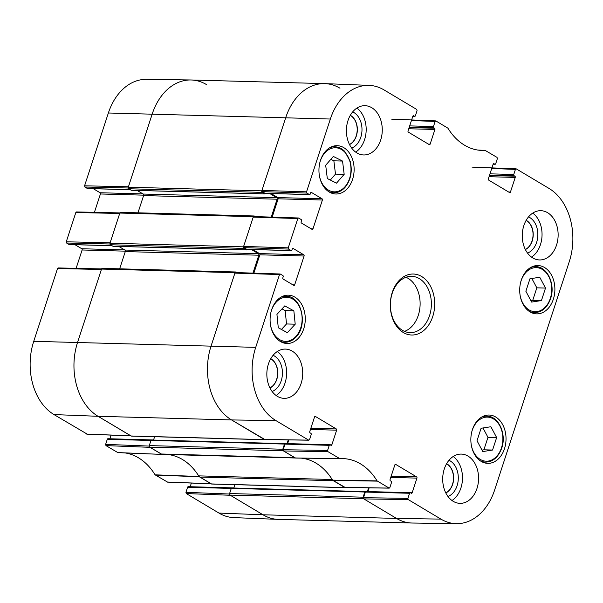 <?xml version="1.0" encoding="UTF-8"?>
<svg xmlns="http://www.w3.org/2000/svg" width="603" height="603" viewBox="0 0 603 603"><rect width="100%" height="100%" fill="white"/><g stroke="black" fill="none" stroke-linecap="round" stroke-linejoin="round"><path stroke-width="0.9" d="M529.947 278.774L539.745 277.252L545.511 288.068L541.434 300.558L531.635 302.08L525.869 291.264L529.947 278.774M521.271 280.139A24.165 17.585 -88.4 0 1 537.959 265.554A24.165 17.585 -88.4 0 1 554.881 290.186A24.165 17.585 -88.4 0 1 536.64 313.869A24.165 17.585 -88.4 0 1 521.271 280.139M333.353 156.456L342.549 161.061L344.17 174.35L336.504 183.146L327.308 178.541L325.688 165.245L333.353 156.456M472.413 429.63A24.165 17.585 -88.4 0 1 489.093 415.037A24.165 17.585 -88.4 0 1 506.023 439.677A24.165 17.585 -88.4 0 1 487.782 463.353A24.165 17.585 -88.4 0 1 472.413 429.63M411.434 120.532L435.125 121.459L435.781 120.886L447.908 128.168A63.91 46.514 91.6 0 0 481.571 150.411A63.91 46.514 91.6 0 0 485.091 150.366L497.03 157.391L497.377 158.627L495.711 163.707A0.942 0.686 -88.4 0 1 494.807 164.197L493.156 164.152M485.144 150.366L478.013 150.079L485.392 150.441M435.125 121.459L433.459 126.54L409.678 125.891M409.286 127.105L433.806 127.776A0.942 0.686 -88.4 0 1 433.459 126.54M433.806 127.776L434.582 128.235L409.135 127.542M408.744 128.756L434.921 129.472A0.942 0.686 91.6 0 0 434.582 128.235M434.921 129.472L430.135 144.117L428.326 144.072M413.213 115.768L413.726 115.784A0.942 0.686 91.6 0 0 412.821 116.273L408.035 130.926A0.942 0.686 91.6 0 0 408.374 132.155L429.23 144.607A0.942 0.686 91.6 0 0 430.135 144.117M413.726 115.784L414.502 116.251L412.851 116.206M306.889 193.073L309.316 194.52L265.079 193.314L262.275 191.641L306.889 193.073L306.543 191.837L330.346 119.032A55.747 40.574 -88.4 0 1 369.209 85.392A55.747 40.574 -88.4 0 1 384.051 89.93L416.733 109.444L417.072 110.681L415.407 115.761A0.942 0.686 -88.4 0 1 414.502 116.251M310.96 192.447L311.472 192.463A0.942 0.686 91.6 0 0 310.568 192.952L310.221 194.03A0.942 0.686 -88.4 0 1 309.316 194.52M311.472 192.463L322.055 198.779L277.825 197.58A0.942 0.686 -88.4 0 1 278.164 198.809L322.401 200.015A0.942 0.686 91.6 0 0 322.055 198.779M322.401 200.015L312.965 228.876L311.156 228.831M288.581 249.077L291.008 250.524L246.778 249.318L243.974 247.652L288.581 249.077L288.242 247.841L297.814 218.55L298.462 217.984L301.146 219.507A0.942 0.686 -88.4 0 1 301.485 220.743L301.138 221.821A0.942 0.686 91.6 0 0 301.477 223.05L312.06 229.366A0.942 0.686 91.6 0 0 312.965 228.876M292.651 248.451L293.171 248.466A0.942 0.686 91.6 0 0 292.267 248.956L291.912 250.034A0.942 0.686 -88.4 0 1 291.008 250.524M293.171 248.466L303.754 254.79L259.516 253.584A0.942 0.686 -88.4 0 1 259.855 254.813L304.093 256.019A0.942 0.686 91.6 0 0 303.754 254.79M304.093 256.019L294.656 284.88L292.854 284.835M314.924 416.469L315.444 416.485A0.942 0.686 91.6 0 0 314.54 416.975L309.754 431.62A0.942 0.686 91.6 0 0 310.093 432.856L310.869 433.323A0.942 0.686 -88.4 0 1 311.208 434.552L309.55 439.64L308.646 440.13L275.963 420.615A55.747 40.574 -88.4 0 1 255.717 347.358L279.513 274.553L280.161 273.988L282.845 275.511A0.942 0.686 -88.4 0 1 283.184 276.747L282.83 277.825A0.942 0.686 91.6 0 0 283.169 279.053L293.751 285.37A0.942 0.686 91.6 0 0 294.656 284.88M315.444 416.485L336.301 428.937L310.854 428.243M310.462 429.457L336.64 430.173A0.942 0.686 91.6 0 0 336.301 428.937M336.64 430.173L331.854 444.818L287.616 443.612L288.829 439.896M329.261 445.331L327.602 450.418L283.199 449.732L285.031 444.132L329.261 445.331A0.942 0.686 -88.4 0 1 330.165 444.841L330.949 445.308A0.942 0.686 91.6 0 0 331.854 444.818M395.229 464.416L395.749 464.431A0.942 0.686 91.6 0 0 394.844 464.921L390.058 479.566A0.942 0.686 91.6 0 0 390.397 480.802L391.174 481.269A0.942 0.686 -88.4 0 1 391.513 482.498L389.855 487.586L389.214 488.151L377.071 480.877A63.91 46.514 91.6 0 0 342.549 458.604A63.91 46.514 91.6 0 0 339.881 458.672L327.942 451.647L327.602 450.418M339.881 458.672L295.266 457.963L339.881 458.672M395.749 464.431L416.605 476.883L391.159 476.189M390.767 477.403L416.944 478.119A0.942 0.686 91.6 0 0 416.605 476.883M416.944 478.119L412.158 492.764L367.92 491.558L369.134 487.842M409.565 493.277L407.907 498.364L363.503 497.679L365.335 492.078L409.565 493.277A0.942 0.686 -88.4 0 1 410.47 492.787L411.254 493.254A0.942 0.686 91.6 0 0 412.158 492.764M491.739 168.478L515.429 169.405L516.334 168.915L549.016 188.422A55.747 40.574 -88.4 0 1 569.262 261.679L494.633 490.005A55.747 40.574 -88.4 0 1 456.516 523.668A55.747 40.574 -88.4 0 1 440.929 519.108L408.246 499.593L407.907 498.364M515.429 169.405L513.764 174.486L489.983 173.837M489.591 175.051L514.11 175.722A0.942 0.686 -88.4 0 1 513.764 174.486M514.11 175.722L514.887 176.182L489.44 175.496M489.048 176.702L515.226 177.418A0.942 0.686 91.6 0 0 514.887 176.182M515.226 177.418L510.44 192.063L508.63 192.018M493.518 163.722L494.03 163.73A0.942 0.686 91.6 0 0 493.126 164.22L488.34 178.872A0.942 0.686 91.6 0 0 488.679 180.101L509.535 192.553A0.942 0.686 91.6 0 0 510.44 192.063M494.03 163.73L494.807 164.197M271.651 309.761A24.165 17.585 -88.4 0 1 288.332 295.176A24.165 17.585 -88.4 0 1 305.261 319.809A24.165 17.585 -88.4 0 1 287.02 343.491A24.165 17.585 -88.4 0 1 271.651 309.761M432.72 316.598A30.504 22.198 91.6 0 0 410.296 274.229A30.504 22.198 91.6 0 0 394.445 322.733A30.504 22.198 91.6 0 0 432.72 316.598M523.856 225.56A24.633 17.932 -88.4 0 1 540.868 210.688A24.633 17.932 -88.4 0 1 558.122 235.803A24.633 17.932 -88.4 0 1 539.527 259.946A24.633 17.932 -88.4 0 1 523.856 225.56M347.999 120.562A24.633 17.932 -88.4 0 1 365.003 105.691A24.633 17.932 -88.4 0 1 382.257 130.806A24.633 17.932 -88.4 0 1 363.669 154.948A24.633 17.932 -88.4 0 1 347.999 120.562M268.441 363.963A24.633 17.932 -88.4 0 1 285.453 349.092A24.633 17.932 -88.4 0 1 302.706 374.207A24.633 17.932 -88.4 0 1 284.111 398.349A24.633 17.932 -88.4 0 1 268.441 363.963M444.298 468.968A24.633 17.932 -88.4 0 1 461.31 454.097A24.633 17.932 -88.4 0 1 478.563 479.212A24.633 17.932 -88.4 0 1 459.968 503.347A24.633 17.932 -88.4 0 1 444.298 468.968M320.51 160.27A24.165 17.585 -88.4 0 1 337.198 145.685A24.165 17.585 -88.4 0 1 354.119 170.317A24.165 17.585 -88.4 0 1 335.879 194A24.165 17.585 -88.4 0 1 320.51 160.27M446.582 463.76A15.595 11.351 -88.4 0 1 452.484 484.397A15.595 11.351 -88.4 0 1 445.79 492.892M350.283 115.361A15.595 11.351 -88.4 0 1 356.185 135.992A15.595 11.351 -88.4 0 1 349.491 144.494M526.14 220.359A15.595 11.351 -88.4 0 1 532.042 240.989A15.595 11.351 -88.4 0 1 525.349 249.491M270.724 358.762A15.595 11.351 -88.4 0 1 276.626 379.393A15.595 11.351 -88.4 0 1 269.933 387.895M342.549 161.061L333.866 160.82L330.859 159.32M330.316 180.041L335.487 174.116L333.866 160.82M344.17 174.35L335.487 174.116M481.088 428.266L490.887 426.743L496.653 437.559L492.568 450.042L482.777 451.564L477.011 440.748L481.088 428.266M481.993 450.102L483.885 449.808L487.963 437.318L482.98 427.972M492.568 450.042L483.885 449.808M496.653 437.559L487.963 437.318M530.851 300.611L532.743 300.317L536.828 287.835L531.846 278.48M541.434 300.558L532.743 300.317M545.511 288.068L536.828 287.835M293.857 310.839L295.206 324.195L287.367 332.69L278.277 327.738L276.935 314.382L284.767 305.879L293.857 310.839L285.174 310.605L282.008 308.879M281.443 329.464L286.523 323.962L285.174 310.605M295.206 324.195L286.523 323.962M363.503 497.679L363.843 498.907L396.525 518.422A56.313 40.981 91.6 0 0 412.271 523.027L456.516 523.668M366.24 491.588A0.942 0.686 91.6 0 0 365.335 492.078M301.04 458.122A63.353 46.107 -88.4 0 1 332.577 480.139L345.074 487.397M283.199 449.732L283.538 450.961L295.568 458.039M285.935 443.642A0.942 0.686 91.6 0 0 285.031 444.132M235.803 272.631L234.906 273.121L211.103 345.934A56.313 40.981 91.6 0 0 231.56 419.929L264.77 439.451M253.871 273.144L259.855 254.813M259.516 253.584L252.77 249.552M246.778 249.318A0.942 0.686 91.6 0 0 247.29 249.333M254.112 216.628L253.207 217.118L243.635 246.416L243.974 247.652M272.172 217.14L278.164 198.809M277.825 197.58L271.071 193.548M265.079 193.314A0.942 0.686 91.6 0 0 265.599 193.329M369.209 85.392L324.994 83.629A56.313 40.981 91.6 0 0 285.732 117.608L261.936 190.412L262.275 191.641M447.984 496.48A18.881 13.741 91.6 0 0 457.082 485.762A18.881 13.741 91.6 0 0 448.971 460.3M446.619 463.699A15.595 11.351 -88.4 0 1 452.649 484.397A15.595 11.351 -88.4 0 1 445.828 492.96M452.001 500.513A24.633 17.932 91.6 0 0 462.478 478.774A24.633 17.932 91.6 0 0 453.2 456.494M527.542 253.072A18.881 13.741 91.6 0 0 536.632 242.361A18.881 13.741 91.6 0 0 528.53 216.899M526.178 220.299A15.595 11.351 -88.4 0 1 532.208 240.996A15.595 11.351 -88.4 0 1 525.379 249.559M531.552 257.104A24.633 17.932 91.6 0 0 542.037 235.366A24.633 17.932 91.6 0 0 532.75 213.093M351.685 148.074A18.881 13.741 91.6 0 0 360.775 137.356A18.881 13.741 91.6 0 0 352.665 111.902M350.32 115.294A15.595 11.351 -88.4 0 1 356.343 135.999A15.595 11.351 -88.4 0 1 349.521 144.554M355.695 152.107A24.633 17.932 91.6 0 0 366.172 130.369A24.633 17.932 91.6 0 0 356.893 108.095M272.126 391.475A18.881 13.741 91.6 0 0 281.217 380.764A18.881 13.741 91.6 0 0 273.106 355.303M270.762 358.702A15.595 11.351 -88.4 0 1 276.785 379.4A15.595 11.351 -88.4 0 1 269.963 387.963M276.136 395.508A24.633 17.932 91.6 0 0 286.621 373.77A24.633 17.932 91.6 0 0 277.335 351.496M429.555 315.625A28.153 20.494 -88.4 0 1 410.115 332.622A28.153 20.494 -88.4 0 1 390.397 303.92A28.153 20.494 -88.4 0 1 411.645 276.332A28.153 20.494 -88.4 0 1 429.555 315.625M404.515 331.386A28.153 20.494 91.6 0 0 418.294 315.324A28.153 20.494 91.6 0 0 405.985 277.259M124.987 452.921A63.91 46.514 -88.4 0 1 155.092 474.832L167.476 482.053M162.433 454.383A63.353 46.107 91.6 0 0 162.056 454.406L117.608 452.559L162.056 454.406L150.034 447.328L105.97 445.609L117.909 452.634M149.22 446.077L105.623 444.373L105.97 445.609M105.623 444.373L107.289 439.293L150.969 440.484M108.193 438.803A0.942 0.686 91.6 0 0 107.289 439.293M153.554 439.964L109.874 438.78L111.073 435.11M58.438 268.018L57.534 268.508L33.738 341.321A55.747 40.574 91.6 0 0 53.984 414.578L87.171 434.107M76.114 268.343L82.114 249.981L125.364 251.157M124.655 249.913L81.774 248.745A0.942 0.686 -88.4 0 1 82.114 249.981M81.774 248.745L75.028 244.72M111.909 245.655L69.028 244.486A0.942 0.686 91.6 0 0 69.549 244.501M69.028 244.486L66.601 243.032L109.934 244.004M76.739 212.015L75.835 212.505L66.262 241.803L66.601 243.032M94.415 212.339L100.422 193.978L143.672 195.153M142.956 193.91L100.083 192.741A0.942 0.686 -88.4 0 1 100.422 193.978M100.083 192.741L93.329 188.716M130.218 189.651L87.337 188.483A0.942 0.686 91.6 0 0 87.85 188.498M87.337 188.483L84.91 187.028L128.243 188M84.571 185.799L128.431 186.779L152.227 113.975A56.313 40.981 -88.4 0 1 190.729 79.973L146.484 79.332A55.747 40.574 91.6 0 0 108.367 112.995L84.571 185.799L84.91 187.028M218.949 513.07A55.747 40.574 91.6 0 0 233.791 517.608L278.006 519.371A56.313 40.981 -88.4 0 1 263.021 514.789L230.338 495.274L186.267 493.555L218.949 513.07L263.021 514.789A56.313 40.981 91.6 0 0 278.382 519.387L411.894 523.02A56.313 40.981 -88.4 0 1 396.525 518.422L363.534 498.726A1.176 0.852 -88.4 0 1 363.104 497.181L364.8 492.01A0.701 0.513 -88.4 0 1 365.478 491.649L365.561 491.694M229.524 494.023L185.928 492.319L186.267 493.555M185.928 492.319L187.593 487.239L231.273 488.43M188.498 486.749A0.942 0.686 91.6 0 0 187.593 487.239M233.858 487.91L190.179 486.727L191.377 483.056M211.291 483.832L199.065 476.506A63.353 46.107 91.6 0 0 198.832 476.114M232.781 487.985L232.728 487.955A0.942 0.686 -88.4 0 0 232.472 487.88L188.242 486.674M190.729 79.973A56.313 40.981 -88.4 0 1 206.475 84.578M66.262 241.803L110.123 242.783L119.703 213.485L75.835 212.505M130.987 435.886L98.055 416.296A56.313 40.981 -88.4 0 1 77.599 342.3L101.394 269.496L57.534 268.508M152.476 440.032L152.423 440.009A0.942 0.686 -88.4 0 0 152.167 439.926L107.937 438.728M265.426 193.397L265.388 193.503A0.701 0.513 -88.4 0 1 264.709 193.872L262.222 192.387A1.176 0.852 -88.4 0 1 261.8 190.842L285.732 117.608A56.313 40.981 -88.4 0 1 324.618 83.613L191.106 79.98A56.313 40.981 91.6 0 0 152.227 113.975L128.288 187.209A1.176 0.852 91.6 0 0 128.718 188.754L131.205 190.239A0.701 0.513 91.6 0 0 131.59 190.247M324.618 83.613A56.313 40.981 -88.4 0 1 339.979 88.211M137.167 190.45L143.167 194.038A1.176 0.852 -88.4 0 1 143.597 195.576L137.959 212.821M271.252 217.11L277.101 199.209A1.176 0.852 91.6 0 0 276.679 197.671L269.722 193.51M247.124 249.401L247.087 249.506A0.701 0.513 -88.4 0 1 246.408 249.876L243.921 248.391A1.176 0.852 -88.4 0 1 243.491 246.846L253.35 216.688A1.176 0.852 -88.4 0 1 254.481 216.078L255.355 216.605M120.969 212.444A1.176 0.852 91.6 0 0 119.839 213.055L109.987 243.213A1.176 0.852 91.6 0 0 110.409 244.758L112.897 246.243A0.701 0.513 91.6 0 0 113.289 246.25M118.866 246.454L124.866 250.041A1.176 0.852 -88.4 0 1 125.288 251.579L119.658 268.825M252.951 273.114L258.8 255.212A1.176 0.852 91.6 0 0 258.37 253.675L251.413 249.514M265.358 439.534A1.176 0.852 -88.4 0 1 264.551 439.625L231.56 419.929A56.313 40.981 -88.4 0 1 211.103 345.934L235.042 272.692A1.176 0.852 -88.4 0 1 236.172 272.081L237.054 272.609M102.668 268.448A1.176 0.852 91.6 0 0 101.538 269.059L77.599 342.3A56.313 40.981 91.6 0 0 98.055 416.296L131.047 435.992A1.176 0.852 91.6 0 0 131.364 436.09L264.875 439.723M154.617 436.723L153.524 440.062M287.066 443.597L288.279 439.889M295.937 458.016A4.696 3.414 -88.4 0 1 294.716 457.632L283.229 450.78A1.176 0.852 -88.4 0 1 282.799 449.235L284.495 444.064A0.701 0.513 -88.4 0 1 285.174 443.695L285.257 443.748M151.662 440.062A0.701 0.513 91.6 0 0 150.984 440.431L149.295 445.602A1.176 0.852 91.6 0 0 149.717 447.147L161.205 453.999A4.696 3.414 91.6 0 0 162.486 454.383A4.696 3.414 91.6 0 0 162.674 454.383M332.336 479.747A4.696 3.414 -88.4 0 1 332.178 479.506A63.353 46.107 91.6 0 0 300.874 458.114M167.845 454.534A63.353 46.107 -88.4 0 1 198.666 475.873A4.696 3.414 91.6 0 0 199.864 477.086L211.351 483.938A1.176 0.852 91.6 0 0 211.668 484.036L345.18 487.669A1.176 0.852 -88.4 0 1 344.856 487.571L333.369 480.712L199.864 477.086M345.662 487.48A1.176 0.852 -88.4 0 1 345.18 487.669M234.921 484.669L233.828 488.008M367.37 491.551L368.584 487.835M231.967 488.015A0.701 0.513 91.6 0 0 231.288 488.377L229.6 493.548A1.176 0.852 91.6 0 0 230.022 495.093L263.021 514.789L396.525 518.422L440.929 519.108M520.623 282.408A22.055 16.055 -88.4 0 1 541.78 269.119A22.055 16.055 -88.4 0 1 550.32 298.402A22.055 16.055 -88.4 0 1 534.514 311.683A22.055 16.055 -88.4 0 1 520.253 296.088M319.861 162.546A22.055 16.055 -88.4 0 1 344.245 151.617A22.055 16.055 -88.4 0 1 345.097 186.621A22.055 16.055 -88.4 0 1 319.492 176.227M328.318 191.4A22.997 16.733 91.6 0 0 333.663 192.764C337.981 192.817 341.818 190.963 345.157 187.216C350.825 180.026 352.521 171.463 350.253 161.536L344.788 151.451C341.878 148.489 338.592 146.936 334.914 146.793A22.997 16.733 91.6 0 0 329.502 147.871M471.765 431.899A22.055 16.055 -88.4 0 1 492.915 418.603A22.055 16.055 -88.4 0 1 501.462 447.886A22.055 16.055 -88.4 0 1 485.656 461.167A22.055 16.055 -88.4 0 1 471.388 445.579M480.222 460.752A22.997 16.733 91.6 0 0 485.558 462.124C493.005 461.853 498.387 457.202 501.711 448.165C506.844 433.994 498.447 415.829 486.809 416.153A22.997 16.733 91.6 0 0 481.405 417.223M529.08 311.269A22.997 16.733 91.6 0 0 534.424 312.633C541.863 312.369 547.245 307.711 550.569 298.673C555.702 284.503 547.305 266.338 535.675 266.662A22.997 16.733 91.6 0 0 530.263 267.74M271.003 312.03A22.055 16.055 -88.4 0 1 295.568 301.281A22.055 16.055 -88.4 0 1 295.885 336.504A22.055 16.055 -88.4 0 1 270.634 325.71M279.46 340.891A22.997 16.733 91.6 0 0 284.804 342.255C288.943 342.308 292.651 340.597 295.93 337.122C308.389 325.032 301.342 295.545 286.048 296.284A22.997 16.733 91.6 0 0 280.644 297.354M332.818 480.387L377.312 481.126M377.071 480.877L332.577 480.139M388.95 488.076L344.547 487.39M283.538 450.961L327.942 451.647M306.543 191.837L261.936 190.412M108.367 112.995L330.346 119.032M253.207 217.118L297.814 218.55M234.906 273.121L279.513 274.553M33.738 341.321L255.717 347.358M288.242 247.841L243.635 246.416M308.646 440.13L264.242 439.444M363.843 498.907L408.246 499.593M53.984 414.578L98.055 416.296L231.56 419.929L275.963 420.615M199.065 476.506L155.092 474.832M155.333 475.089L199.314 476.754M211.035 483.757L166.971 482.031M130.73 435.811L86.666 434.085M261.8 190.842L128.288 187.209M262.222 192.387L128.718 188.754M264.709 193.872L131.205 190.239M276.679 197.671L143.167 194.038M277.101 199.209L143.597 195.576M253.35 216.688L119.839 213.055M243.491 246.846L109.987 243.213M243.921 248.391L110.409 244.758M246.408 249.876L112.897 246.243M258.37 253.675L124.866 250.041M258.8 255.212L125.288 251.579M235.042 272.692L101.538 269.059M264.551 439.625L131.047 435.992M284.495 444.064L150.984 440.431M282.799 449.235L149.295 445.602M283.229 450.78L149.717 447.147M294.716 457.632L161.205 453.999M332.178 479.506L198.666 475.873M344.856 487.571L211.351 483.938M364.8 492.01L231.288 488.377M363.104 497.181L229.6 493.548M363.534 498.726L230.022 495.093M334.914 146.793L331.756 146.71M333.663 192.764L330.504 192.681M486.809 416.153L483.651 416.062M485.558 462.124L482.4 462.034M535.675 266.662L532.517 266.579M534.424 312.633L531.266 312.55M286.048 296.284L282.89 296.201M284.804 342.255L281.639 342.172M295.53 458.039L339.843 458.672M493.126 164.22L495.063 164.272M472.013 167.114L516.085 168.84M391.709 119.168L435.781 120.886M412.821 116.273L414.758 116.326M265.335 193.397L309.573 194.596M298.47 217.984L253.855 216.552M280.161 273.988L235.554 272.556M247.034 249.401L291.264 250.599M264.506 439.519L308.909 440.205M285.679 443.559L329.909 444.765M365.983 491.513L410.213 492.711M344.81 487.465L389.214 488.151M162.003 454.406L117.856 452.634M167.219 482.114L211.156 483.825M86.915 434.16L130.851 435.879M101.59 268.915L58.174 267.943M112.03 245.722L69.285 244.562M130.338 189.719L87.593 188.558M119.899 212.912L76.483 211.939M264.905 193.925L131.394 190.292M254.157 215.98L120.653 212.346M246.597 249.928L113.093 246.295M235.856 271.983L102.344 268.35M284.978 443.642L151.474 440.009M295.334 458.001L162.486 454.383M365.282 491.588L231.778 487.955"/></g></svg>
